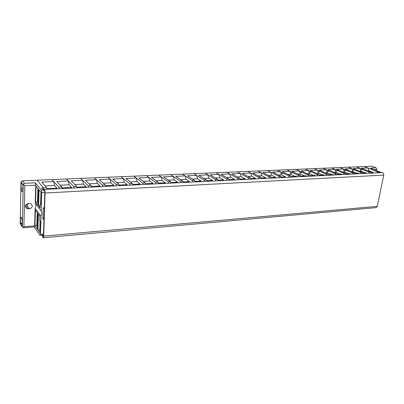 <?xml version="1.0" encoding="UTF-8"?>
<svg xmlns="http://www.w3.org/2000/svg" width="404" height="404" viewBox="0 0 404 404"><rect width="100%" height="100%" fill="white"/><g stroke="black" fill="none" stroke-linecap="round" stroke-linejoin="round"><path stroke-width="0.61" d="M28.952 203.515L26.578 204.808L29.406 208.737C31.143 208.469 32.118 207.53 32.33 205.934L30.972 203.752L28.255 203.555C25.099 204.712 24.568 206.373 26.659 208.54L28.134 208.823L25.593 205.272M29.406 208.737L28.134 208.823M23.922 226.755L24.796 185.668L35.734 185.168L35.249 203.212C36.037 204.853 35.991 206.545 35.113 208.287L34.638 225.902L23.922 226.755L22.73 227.361L22.346 226.987L23.21 184.739L24.381 183.29L35.31 182.81L35.734 185.168M26.578 204.808L25.851 204.853M24.796 185.668L23.614 184.522M34.638 225.902L34.133 226.942L23.447 227.806L22.73 227.361M39.718 220.397L40.208 221.069L39.855 232.805L37.931 230.038L38.385 214.297L39.839 216.266L39.718 220.397M37.299 229.129L34.961 225.77L35.38 210.237L37.744 213.433L37.299 229.129M34.133 226.942L39.951 235.365L40.491 234.32L41.036 216.241L35.113 208.287M41.036 216.241C41.945 214.453 41.996 212.716 41.193 211.034L35.249 203.212M38.436 189.082L37.976 205.187L35.602 202.081L36.032 186.148L38.436 189.082M40.208 203.757L40.087 207.944L38.622 206.03L39.087 189.88L41.067 192.294L40.703 204.389L40.208 203.757L40.723 203.722M41.193 211.034L41.753 192.501L41.304 190.062L35.31 182.81M43.339 190.643L43.97 189.617L43.526 187.87L37.062 180.209L22.457 180.82L21.003 181.871L20.2 223.675L21.266 225.321L20.422 223.079L20.518 217.998L21.427 217.291L22.26 220.624L22.154 225.745L21.68 225.018L21.266 225.321L22.346 226.987M24.381 183.29L22.457 180.82M381.421 172.639L370.428 168.109L375.988 167.862L371.968 166.226L37.062 180.209L43.526 187.87L41.592 187.961L43.263 189.961L41.304 190.062M21.675 183.719L22.099 183.295L22.972 185.421L22.866 190.733L21.932 191.612L21.094 188.36L21.195 183.093L21.675 183.719L22.205 183.699M23.21 184.739L21.003 181.871M39.951 235.365L42.248 235.163M40.097 220.917L39.829 229.881L37.931 230.038M37.198 212.691L36.835 225.624L34.961 225.77M36.835 225.624L37.375 226.392M40.491 234.32L43.491 234.057M44.324 207.813L43.228 207.883L42.88 219.099L43.965 219.013M41.753 192.501L44.804 192.344M35.602 202.081L37.496 201.965L38.047 202.677M37.88 188.405L37.496 201.965M38.622 206.03L40.148 205.934M40.95 192.158L40.607 203.732M43.263 189.961L43.773 189.936M44.213 189.436L382.275 172.599C383.381 172.766 383.871 173.604 383.75 175.099L45.076 193.001C45.051 190.91 44.758 189.723 44.198 189.436L42.895 189.521M43.804 189.89L43.228 189.92M22.917 188.274L21.094 188.36M21.584 217.923L20.518 217.998M22.215 222.942L20.422 223.079M21.68 225.018L22.169 224.977M22.2 223.695L20.887 223.796M59.105 188.693L58.802 187.128L51.929 179.588L53.777 181.613L41.824 182.133L46.617 187.719L46.909 189.299M44.122 189.461L43.824 189.476L43.526 187.87L46.617 187.719M53.777 181.613L54.52 185.471L45.071 185.916M56.868 188.804L56.893 188.118L54.52 185.471M56.893 188.118L46.783 188.612M374.154 169.645L376.659 169.529L376.447 170.589M375.988 167.862L376.811 168.675L376.659 169.529M370.968 173.159L370.513 172.023L361.439 168.216L367.832 167.938L364.453 166.539L376.947 171.715L377.402 172.841M380.422 172.69L377.947 171.665L376.947 171.715M377.947 171.665L378.402 172.791M45.076 193.001L43.703 236.123L43.218 237.774L42.93 237.582L42.046 234.184M42.329 234.158L42.955 236.648L43.435 235.744L44.804 192.673C44.788 191.38 44.607 190.643 44.258 190.466L44.42 190.562M383.75 175.099L377.27 206.353L376.109 207.616M74.003 187.951L73.685 186.406L66.433 178.982L68.382 180.977L56.727 181.487L61.807 186.981L62.115 188.542M58.802 187.128L61.807 186.981M68.382 180.977L69.15 184.79L60.171 185.209M71.629 188.067L71.66 187.39L69.15 184.79M71.66 187.39L61.984 187.865M88.521 187.229L88.198 185.704L80.578 178.391L82.623 180.356L71.255 180.851L76.619 186.264L76.937 187.804M73.685 186.406L76.619 186.264M82.623 180.356L83.421 184.118L74.886 184.517M86.017 187.35L86.052 186.678L83.421 184.118M86.052 186.678L76.795 187.138M102.682 186.522L102.343 185.017L94.385 177.816L96.521 179.75L85.431 180.234L91.057 185.567L91.38 187.082M88.198 185.704L91.057 185.567M96.521 179.75L97.344 183.466L89.239 183.845M100.056 186.653L100.096 185.992L97.344 183.466M100.096 185.992L91.238 186.426M116.493 185.835L116.145 184.35L107.858 177.255L110.09 179.159L99.263 179.634L105.131 184.886L105.469 186.385M102.343 185.017L105.131 184.886M110.09 179.159L110.928 182.83L103.242 183.189M113.751 185.971L113.797 185.315L110.928 182.83M113.797 185.315L105.323 185.734M129.967 185.163L129.613 183.699L121.018 176.705L123.331 178.583L112.761 179.043L118.867 184.219L119.215 185.699M116.145 184.35L118.867 184.219M123.331 178.583L124.195 182.209L116.897 182.547M127.119 185.305L127.164 184.658L124.195 182.209M127.164 184.658L119.064 185.057M143.122 184.507L142.758 183.062L133.876 176.164L136.264 178.023L125.942 178.472L132.27 183.567L132.623 185.032M129.613 183.699L132.27 183.567M136.264 178.023L137.148 181.603L130.229 181.926M140.168 184.653L140.218 184.012L137.148 181.603M140.218 184.012L132.472 184.396M155.964 183.871L155.591 182.436L146.435 175.644L148.899 177.472L138.814 177.912L145.349 182.936L145.713 184.381M142.758 183.062L145.349 182.936M148.899 177.472L149.798 181.007L143.243 181.315M152.909 184.022L152.964 183.386L149.798 181.007M152.964 183.386L145.556 183.749M168.503 183.244L168.125 181.83L158.706 175.129L161.241 176.932L151.389 177.361L158.121 182.315L158.494 183.744M155.591 182.436L158.121 182.315M161.241 176.932L162.161 180.426L155.954 180.719M165.357 183.401L165.418 182.775L162.161 180.426M165.418 182.775L158.333 183.123M180.755 182.633L180.371 181.239L170.705 174.629L173.306 176.407L163.676 176.826L170.599 181.709L170.978 183.118M168.125 181.83L170.599 181.709M173.306 176.407L174.245 179.861L168.367 180.139M177.523 182.795L177.583 182.174L174.245 179.861M177.583 182.174L170.811 182.507M192.723 182.037L192.334 180.659L182.436 174.139L185.103 175.897L175.689 176.306L182.785 181.123L183.169 182.512M180.371 181.239L182.785 181.123M185.103 175.897L186.052 179.31L180.497 179.568M189.41 182.204L189.476 181.588L186.052 179.31M189.476 181.588L183.002 181.911M204.424 181.457L204.025 180.093L193.91 173.659L196.637 175.392L187.431 175.796L194.693 180.543L195.082 181.921M192.334 180.659L194.693 180.543M196.637 175.392L197.601 178.77L192.355 179.012M201.03 181.623L201.096 181.017L197.601 178.77M201.096 181.017L194.915 181.32M215.857 180.886L215.458 179.538L205.136 173.19L207.919 174.902L198.909 175.296L206.333 179.982L206.732 181.34M204.025 180.093L206.333 179.982M207.919 174.902L208.898 178.24L203.944 178.472M212.393 181.058L212.464 180.457L208.898 178.24M212.464 180.457L206.56 180.75M227.043 180.33L226.639 178.997L216.12 172.73L218.953 174.422L210.141 174.806L217.716 179.427L218.115 180.775M215.458 179.538L217.716 179.427M218.953 174.422L219.948 177.72L215.276 177.942M223.508 180.502L223.584 179.911L219.948 177.72M223.584 179.911L217.943 180.189M237.981 179.785L237.572 178.467L226.866 172.286L229.755 173.952L221.129 174.326L228.846 178.891L229.25 180.219M226.639 178.997L228.846 178.891M229.755 173.952L230.76 177.215L226.361 177.422M234.381 179.962L234.456 179.376L230.76 177.215M234.456 179.376L229.073 179.639M248.687 179.25L248.268 177.947L237.39 171.846L240.324 173.488L231.886 173.856L239.729 178.361L240.143 179.674M237.572 178.467L239.729 178.361M240.324 173.488L241.339 176.72L237.204 176.912M245.021 179.432L245.102 178.851L241.339 176.72M245.102 178.851L239.966 179.103M259.161 178.73L258.742 177.442L247.697 171.412L250.672 173.038L242.41 173.397L250.384 177.846L250.798 179.144M248.268 177.947L250.384 177.846M250.672 173.038L251.702 176.23L247.819 176.417M255.439 178.911L255.52 178.341L251.702 176.23M255.52 178.341L250.616 178.583M269.412 178.22L268.988 176.942L257.787 170.993L260.807 172.599L252.717 172.952L260.807 177.341L261.226 178.624M258.742 177.442L260.807 177.341M260.807 172.599L261.848 175.755L258.201 175.927M265.635 178.406L265.716 177.836L261.848 175.755M265.716 177.836L261.045 178.068M279.447 177.72L279.023 176.457L267.675 170.579L270.736 172.165L262.812 172.513L271.013 176.846L271.438 178.119M268.988 176.942L271.013 176.846M270.736 172.165L271.781 175.291L268.372 175.452M275.619 177.906L275.705 177.346L271.781 175.291M275.705 177.346L271.251 177.563M289.279 177.23L288.845 175.982L277.361 170.175L280.457 171.74L272.695 172.079L281.002 176.361L281.431 177.619M279.023 176.457L281.002 176.361M280.457 171.74L281.517 174.836L278.331 174.982M285.396 177.422L285.487 176.866L281.517 174.836M285.487 176.866L281.245 177.073M298.904 176.75L298.47 175.518L286.85 169.781L289.986 171.326L282.381 171.66L290.784 175.886L291.218 177.134M288.845 175.982L290.784 175.886M289.986 171.326L291.052 174.387L288.082 174.528M294.981 176.947L295.066 176.391L291.052 174.387M295.066 176.391L291.031 176.593M308.338 176.28L307.899 175.058L296.157 169.392L299.329 170.922L291.87 171.246L300.369 175.422L300.808 176.654M298.47 175.518L300.369 175.422M299.329 170.922L300.399 173.952L297.637 174.079M304.364 176.477L304.454 175.932L300.399 173.952M304.454 175.932L300.616 176.119M317.579 175.821L317.135 174.609L305.278 169.008L308.479 170.523L301.172 170.841L309.762 174.967L310.201 176.184M307.899 175.058L309.762 174.967M308.479 170.523L309.56 173.523L307 173.639M313.565 176.018L313.661 175.477L309.56 173.523M313.661 175.477L310.009 175.659M326.634 175.366L326.19 174.174L314.226 168.635L317.458 170.129L310.292 170.443L318.963 174.523L319.402 175.73M317.135 174.609L318.963 174.523M317.458 170.129L318.544 173.099L316.175 173.21M322.584 175.568L322.68 175.033L318.544 173.099M322.68 175.033L319.211 175.205M335.512 174.927L335.067 173.74L322.998 168.271L326.26 169.746L319.231 170.054L327.982 174.084L328.427 175.28M326.19 174.174L327.982 174.084M326.26 169.746L327.351 172.685L325.169 172.791M331.426 175.129L331.522 174.599L327.351 172.685M331.522 174.599L328.23 174.76M344.218 174.493L343.769 173.321L331.603 167.912L334.891 169.372L327.998 169.67L336.82 173.659L337.269 174.836M335.067 173.74L336.82 173.659M334.891 169.372L335.992 172.281L333.987 172.377M340.097 174.7L340.193 174.174L335.992 172.281M340.193 174.174L337.072 174.326M352.758 174.068L352.303 172.907L340.047 167.559L343.36 169.003L336.598 169.296L345.491 173.235L345.94 174.407M343.769 173.321L345.491 173.235M343.36 169.003L344.466 171.887L342.632 171.973M348.601 174.276L348.702 173.755L344.466 171.887M348.702 173.755L345.743 173.897M361.131 173.649L360.676 172.503L348.334 167.211L351.672 168.64L345.036 168.933L353.99 172.826L354.444 173.983M352.303 172.907L353.99 172.826M351.672 168.64L352.783 171.493L351.111 171.574M356.944 173.856L357.045 173.341L352.783 171.493M357.045 173.341L354.247 173.483M369.342 173.24L368.887 172.104L356.469 166.872L359.823 168.286L353.313 168.569L362.332 172.422L362.787 173.569M360.676 172.503L362.332 172.422M359.823 168.286L360.939 171.114L359.434 171.185M365.13 173.452L365.231 172.937L360.939 171.114M365.231 172.937L362.59 173.069M368.887 172.104L370.513 172.023M367.832 167.938L368.948 170.735L367.6 170.801M373.165 173.048L373.266 172.543L368.948 170.735M373.266 172.543L370.771 172.67M43.43 235.85L42.698 235.916M377.27 206.353L43.703 236.123M42.905 218.226L43.996 218.145M25.326 206.671L26.659 208.54M43.213 208.297L44.309 208.227M281.063 173.503L282.982 173.417M290.592 173.069L292.476 172.983M299.94 172.644L301.783 172.559M309.095 172.23L310.908 172.144M318.074 171.821L319.852 171.74M326.881 171.422L328.624 171.341M335.517 171.028L337.224 170.953M343.991 170.645L345.662 170.569M352.303 170.266L353.944 170.19M360.459 169.897L362.075 169.821M294.824 176.27L296.713 176.179M304.207 175.811L306.065 175.72M313.408 175.356L315.226 175.27M322.427 174.917L324.21 174.831M331.27 174.483L333.017 174.397M339.936 174.058L341.653 173.972M348.44 173.639L350.122 173.558M356.783 173.23L358.434 173.149M364.969 172.826L366.216 172.766M376.144 207.611L43.218 237.774"/></g></svg>
